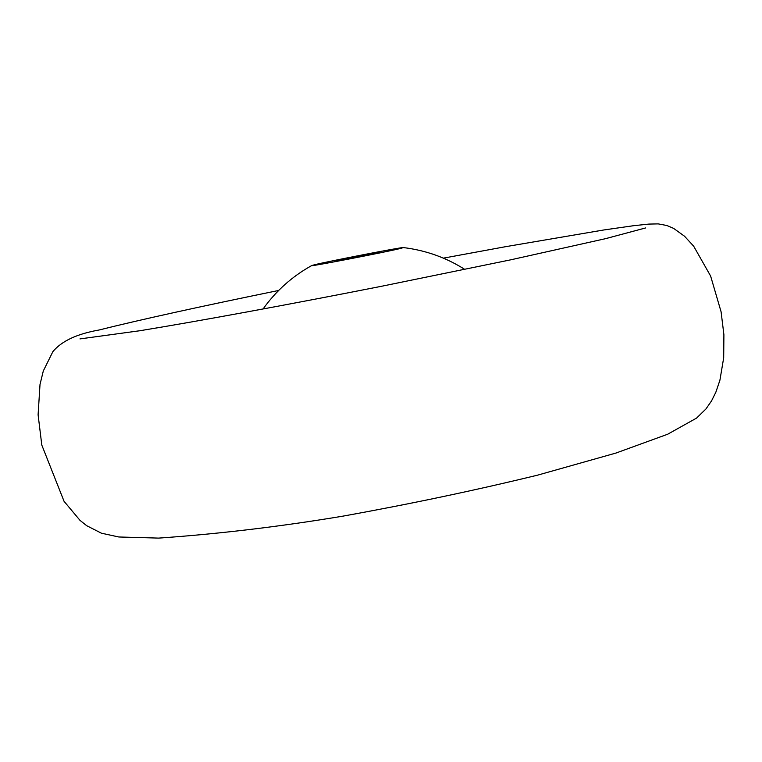 <?xml version="1.0" encoding="UTF-8"?>
<svg xmlns="http://www.w3.org/2000/svg" width="762" height="762" viewBox="0 0 762 762"><rect width="100%" height="100%" fill="white"/><g stroke="black" fill="none" stroke-linecap="round" stroke-linejoin="round"><path stroke-width="1.14" d="M314.477 264.776C329.022 261.156 402.879 246.85 403.346 247.574L401.174 248.279C387.763 251.755 306.667 267.405 311.725 265.557L314.477 264.776M350.434 258.328L335.966 260.823L379.124 252.355L350.434 258.328M278.416 290.512C199.787 306.6 140.008 319.764 99.098 329.994C77.067 333.851 61.665 341.062 52.873 351.625L43.301 370.989L40.015 384.429L38.1 414.795L41.805 445.075L64.056 501.31L80.029 520.389L86.658 525.675L101.422 533.2L118.786 536.981L158.658 538.105C218.561 533.943 279.778 526.666 342.29 516.255C410.213 504.015 475.345 490.299 537.686 475.126L615.972 453.047L667.722 434.207L696.563 418.1L705.955 408.956L711.537 400.898L715.842 392.24L719.919 380.2L723.69 357.769L723.9 334.708L721.09 311.801L710.632 276.073L693.677 246.193L684.524 236.23L673.618 228.381L666.874 225.504L658.254 223.895L648.976 224.076L633.603 225.704L603.933 229.953L505.739 246.659L443.617 258.099M79.981 338.909L140.094 330.698C198.091 321.212 288.131 304.695 380.867 286.407L510.645 259.842L605.609 238.649L645.585 227.952M464.839 269.443C446.056 257.537 425.558 250.25 403.346 247.574M263.052 309.029C275.949 290.913 292.17 276.416 311.725 265.557"/></g></svg>
